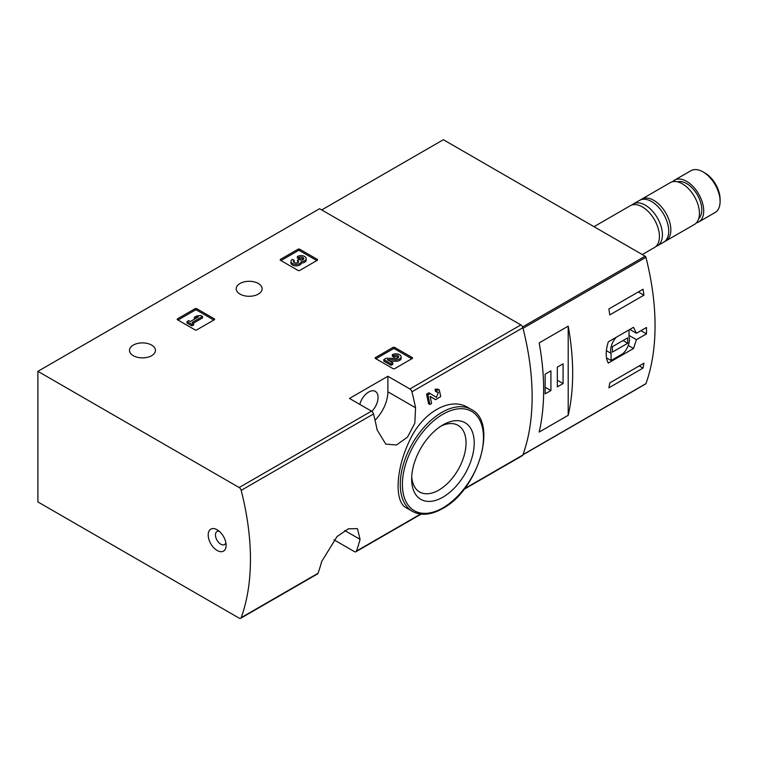 <?xml version="1.0" encoding="UTF-8"?>
<svg xmlns="http://www.w3.org/2000/svg" width="758" height="758" viewBox="0 0 758 758"><rect width="100%" height="100%" fill="white"/><g stroke="black" fill="none" stroke-linecap="round" stroke-linejoin="round"><path stroke-width="1.14" d="M333.937 539.791L354.403 551.606A3.023 1.743 -120 0 0 355.909 551.758A3.023 1.743 -120 0 0 356.421 551.113A238.419 137.653 -120 0 0 360.078 539.364L357.454 528.658L348.415 528.8L337.092 536.484L321.667 561.536A238.419 137.653 60 0 1 318.009 573.294A3.023 1.743 60 0 1 317.498 573.939L240.674 618.291A3.023 1.743 -120 0 0 241.186 617.647A238.419 137.653 -120 0 0 241.186 490.36A3.023 1.743 -120 0 0 239.168 487.536L37.9 371.335L319.592 208.706L520.86 324.907A3.023 1.743 -120 0 1 522.868 327.731A238.419 137.653 -120 0 1 522.868 455.008A3.023 1.743 -120 0 1 522.366 455.653L463.991 489.365M37.9 371.335L37.9 501.938L239.168 618.14A3.023 1.743 -120 0 0 240.674 618.291M430.127 396.358L434.135 398.85M429.871 404.478A240.229 138.695 60 0 0 427.891 394.909L426.555 394.141A238.419 137.653 60 0 1 428.545 403.72L429.871 404.478L431.567 403.493A240.229 138.695 -120 0 0 430.108 396.292L435.452 399.618M426.555 394.141L428.905 392.777L436.428 397.4L438.437 392.208L435.566 391.479A238.419 137.653 60 0 0 435.073 389.224L437.963 389.157L439.299 389.915M468.018 407.558C450.157 396.273 421.836 412.665 409.14 441.592C395.543 470.14 394.387 502.061 406.288 507.832L412.447 511.385A58.849 33.977 -60 0 1 412.447 443.43A58.849 33.977 -60 0 1 471.296 409.453L468.018 407.558M415.564 407.776A238.419 137.653 -120 0 0 411.907 391.801A3.023 1.743 -120 0 0 409.889 388.977L387.878 376.271L349.466 398.443L371.477 411.149A3.023 1.743 60 0 1 373.495 413.972A238.419 137.653 60 0 1 377.152 429.957L385.775 444.122L396.519 444.965L407.501 437.082L414.825 423.191L415.564 407.776L387.878 391.791L387.878 376.271M375.504 358.525A1.203 0.701 180 0 1 375.144 358.032A1.203 0.701 180 0 1 375.504 357.539L375.504 358.525L392.995 368.625A1.203 0.701 180 0 0 394.71 368.625L412.21 358.525A1.203 0.701 180 0 0 412.56 358.032A1.203 0.701 180 0 0 412.21 357.539L394.71 347.439L394.71 348.917A1.203 0.701 0 0 0 392.995 348.917L375.93 358.771M394.71 347.439A1.203 0.701 180 0 0 392.995 347.439L375.504 357.539M177.552 319.791A1.203 0.701 180 0 1 177.192 319.298A1.203 0.701 180 0 1 177.552 318.805L177.552 319.791L195.052 329.891A1.203 0.701 180 0 0 196.758 329.891L214.258 319.791A1.203 0.701 180 0 0 214.609 319.298A1.203 0.701 180 0 0 214.258 318.805L196.758 308.705L196.758 310.183A1.203 0.701 0 0 0 195.052 310.183L177.978 320.037M196.758 308.705A1.203 0.701 180 0 0 195.052 308.705L177.552 318.805M280.536 260.326A1.203 0.701 180 0 1 280.185 259.833A1.203 0.701 180 0 1 280.536 259.34L280.536 260.326L298.036 270.435A1.203 0.701 180 0 0 299.742 270.435L317.242 260.326A1.203 0.701 180 0 0 317.593 259.833A1.203 0.701 180 0 0 317.242 259.34L299.742 249.24L299.742 250.718A1.203 0.701 0 0 0 298.036 250.718L280.962 260.572M299.742 249.24A1.203 0.701 180 0 0 298.036 249.24L280.536 259.34M239.992 294.085A12.981 7.495 0 0 0 254.129 295.715A12.981 7.495 0 0 0 262.145 288.789A12.981 7.495 0 0 0 249.164 281.294A12.981 7.495 0 0 0 236.193 288.789A12.981 7.495 0 0 0 239.992 294.085M133.294 355.691A12.981 7.495 0 0 0 147.431 357.312A12.981 7.495 0 0 0 155.447 350.395A12.981 7.495 0 0 0 142.466 342.9A12.981 7.495 0 0 0 129.485 350.395A12.981 7.495 0 0 0 133.294 355.691M435.073 389.224L436.409 389.991A240.229 138.695 60 0 1 436.902 392.246M217.158 550.479A12.678 7.315 -120 0 0 226.121 545.305A12.678 7.315 -120 0 0 217.158 529.785A12.678 7.315 -120 0 0 208.194 534.959A12.678 7.315 -120 0 0 217.158 550.479M436.409 389.991L439.299 389.925L440.72 396.586L435.537 399.665M427.891 394.909L430.241 393.554M442.937 497.153A44.239 25.545 -60 0 1 411.651 479.094A44.239 25.545 -60 0 1 442.937 424.916A44.239 25.545 -60 0 1 474.214 442.975A44.239 25.545 -60 0 1 442.937 497.153M440.824 426.214A38.459 22.209 -60 0 1 457.652 425.124A38.459 22.209 -60 0 1 464.086 455.795A38.459 22.209 -60 0 1 438.854 490.075A38.459 22.209 -60 0 1 419.202 491.734A38.459 22.209 -60 0 1 411.727 476.611M359.813 404.412A13.274 7.665 -60 0 1 375.314 391.384A13.274 7.665 -60 0 1 371.761 411.338M375.011 420.159A27.165 15.681 120 0 0 387.878 391.791M219.204 531.244A7.542 4.358 -120 0 0 217.015 531.5A7.542 4.358 -120 0 0 215.859 537.545A7.542 4.358 -120 0 0 220.786 544.197A7.542 4.358 -120 0 0 224.558 544.576A7.542 4.358 -120 0 0 225.884 542.804M316.816 260.572L299.742 250.718M301.286 261.595A5.164 2.975 180 0 1 295.99 264.409A5.164 2.975 180 0 1 290.977 261.425L290.977 262.903A5.164 2.975 0 0 0 295.99 265.887A5.164 2.975 0 0 0 301.286 263.073A5.164 2.975 0 0 0 306.166 260.098L306.166 258.62A5.164 2.975 180 0 1 301.286 261.595L301.286 263.073M290.977 261.425A5.164 2.975 180 0 1 292.484 259.321L294.189 260.307L294.189 261.785A2.748 1.592 0 0 0 293.697 262.164M303.437 259.35A2.748 1.592 0 0 0 299.059 258.971L297.354 257.985L297.354 256.507L299.059 257.493A2.748 1.592 180 0 1 302.054 257.151A2.748 1.592 180 0 1 303.759 258.62A2.748 1.592 180 0 1 303.664 259.028A2.407 1.393 180 0 1 299.628 259.653L299.059 259.321L297.354 260.307L297.932 260.638A2.407 1.393 180 0 1 298.633 261.614A2.407 1.393 180 0 1 296.852 262.96A2.748 1.592 180 0 1 293.384 261.425A2.748 1.592 180 0 1 294.189 260.307M298.264 262.353A2.407 1.393 0 0 0 297.932 262.116L297.354 260.307M299.059 257.493L299.059 258.971M297.354 256.507A5.164 2.975 180 0 1 302.973 255.863A5.164 2.975 180 0 1 306.166 258.62M213.832 320.037L196.758 310.183M202.519 316.465L200.813 315.48L196.796 315.972L194.37 317.375L198.378 316.882L190.353 321.515L188.77 320.606L187.065 321.591L191.935 324.396L193.631 323.41L192.058 322.501L202.519 316.465L202.519 317.943L193.337 323.24M193.631 323.41L193.631 324.888L191.935 325.874L191.935 324.396M187.065 321.591L187.065 323.069L191.935 325.874M194.37 317.375L194.37 318.853L195.128 318.758M411.774 358.771L394.71 348.917M389.915 361.187L395.837 361.272A5.164 2.975 0 0 0 401.124 358.288L401.124 356.81A5.164 2.975 180 0 1 395.837 359.794L395.837 361.272M398.405 357.549A2.748 1.592 0 0 0 394.018 357.17L392.312 356.184L392.312 354.706L394.018 355.691A2.748 1.592 180 0 1 397.021 355.341A2.748 1.592 180 0 1 398.717 356.81A2.748 1.592 180 0 1 395.894 358.401L386.154 358.259L383.804 359.624L391.1 363.84L392.805 362.855L387.291 359.671L395.837 359.794M392.805 362.855L392.805 364.333L391.1 365.318L391.1 363.84M383.804 359.624L383.804 361.102L391.1 365.318M394.018 355.691L394.018 357.17M392.312 354.706A5.164 2.975 180 0 1 397.941 354.062A5.164 2.975 180 0 1 401.124 356.81M636.436 339.679L646.498 333.871A238.419 137.653 -120 0 0 646.498 327.465L636.436 333.274L633.517 327.304L608.304 341.858C605.5 350.897 605.5 357.966 608.304 363.054L633.517 348.5L636.436 339.679L629.017 335.396M645.409 383.946A1.203 0.701 -120 0 0 645.731 383.908A1.203 0.701 -120 0 0 645.939 383.643A238.419 137.653 -120 0 0 645.939 257.332A1.203 0.701 -120 0 0 645.134 256.204L443.364 139.709L321.724 209.938M645.939 383.643L523.02 454.611A238.419 137.653 -120 0 0 523.02 328.299L645.939 257.332M643.93 363.186A238.419 137.653 60 0 1 643.021 368.094L608.882 387.802A238.419 137.653 -120 0 0 609.783 382.904L643.93 363.186M608.882 308.951L643.021 289.234A238.419 137.653 60 0 1 643.93 295.184L609.783 314.892A238.419 137.653 -120 0 0 608.882 308.951M568.197 415.308A238.419 137.653 -120 0 0 568.197 326.139L568.197 415.308L539.175 432.069A238.419 137.653 60 0 0 539.175 342.891L568.197 326.139M696.384 222.88A24.142 13.938 -120 0 0 698.715 221.98L715.097 212.515A24.142 13.938 -120 0 0 720.1 201.467L720.1 199.193A21.366 12.336 -120 0 0 704.987 173.023L703.026 171.895A24.142 13.938 -120 0 0 690.955 170.702L674.563 180.158A24.142 13.938 -120 0 0 672.621 181.721M720.1 201.467A24.142 13.938 -120 0 0 703.026 171.895M698.715 221.98A24.142 13.938 -120 0 0 698.715 194.095A24.142 13.938 -120 0 0 674.563 180.158M698.743 218.588A21.423 12.374 -120 0 0 697.351 194.882A21.423 12.374 -120 0 0 677.519 181.835M664.728 241.489A24.142 13.938 -120 0 0 665.846 240.949L694.442 224.444A24.142 13.938 -120 0 0 694.442 196.559A24.142 13.938 -120 0 0 670.299 182.621L641.704 199.136A24.142 13.938 -120 0 0 640.681 199.828M665.846 240.949A24.142 13.938 -120 0 0 665.846 213.074A24.142 13.938 -120 0 0 641.704 199.136M655.831 246.521A24.142 13.938 -120 0 0 657.413 245.819L663.714 242.181A24.142 13.938 -120 0 0 663.714 214.306A24.142 13.938 -120 0 0 639.572 200.368L633.271 203.997A24.142 13.938 -120 0 0 631.869 205.02M657.413 245.819A24.142 13.938 -120 0 0 657.413 217.944A24.142 13.938 -120 0 0 633.271 203.997M642.282 254.555L654.429 247.544A24.142 13.938 -120 0 0 654.429 219.668A24.142 13.938 -120 0 0 630.286 205.721L593.997 226.68M646.498 333.871L640.946 330.668M636.436 333.274L629.803 329.446M633.517 348.5L628.278 345.477M606.495 357.842L611.09 360.495L622.858 353.711A13.274 7.665 120 0 0 629.017 336.571L629.017 329.901M616.226 337.291A13.274 7.665 120 0 0 611.09 353.38L611.09 360.495M606.372 350.651L611.09 353.38M612.379 352.119L627.738 343.251L627.738 337.831L612.379 346.7L612.379 352.119M623.048 340.541L627.738 343.251M639.231 365.906L643.021 368.094M638.331 291.953L643.93 295.184M545.154 393.885L550.914 390.56L550.914 370.842L545.154 374.177L545.154 393.885M557.32 386.864L563.08 383.539L563.08 363.821L557.32 367.147L557.32 386.864M557.32 380.213L563.08 383.539M545.154 387.234L550.914 390.56M356.421 551.113L420.576 514.076M464.483 488.72L522.868 455.008M411.907 391.801L522.868 327.731M241.186 490.36L373.495 413.972M241.186 617.647L318.009 573.294M409.889 388.977L520.86 324.907M239.168 487.536L371.477 411.149M442.937 507.851A57.343 33.106 -60 0 1 407.823 457.898A57.343 33.106 -60 0 1 478.052 417.355A57.343 33.106 -60 0 1 442.937 507.851M360.078 539.364L344.776 530.524M317.242 259.34L317.242 260.326M298.036 249.24L298.036 250.718M297.932 260.638L297.932 262.116M214.258 318.805L214.258 319.791M195.052 308.705L195.052 310.183M412.21 357.539L412.21 358.525M392.995 347.439L392.995 348.917M522.594 326.944L645.134 256.204M355.909 551.758L421.078 514.132M412.447 511.385C421.022 515.999 431.084 515.052 442.625 508.542C478.137 490.094 498.48 422.32 471.296 409.453M522.954 454.791L645.731 383.908"/></g></svg>
